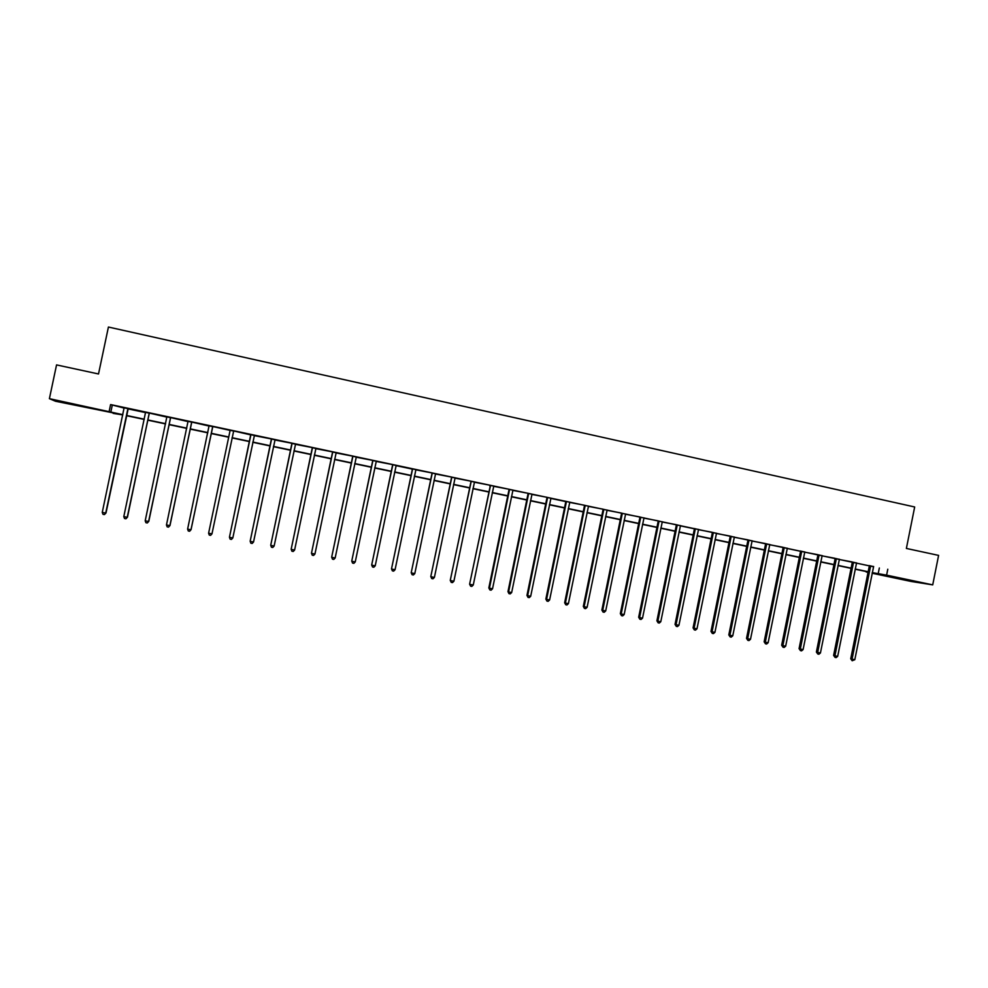 <?xml version="1.0" encoding="UTF-8"?>
<svg xmlns="http://www.w3.org/2000/svg" width="988" height="988" viewBox="0 0 988 988"><rect width="100%" height="100%" fill="white"/><g stroke="black" fill="none" stroke-linecap="round" stroke-linejoin="round"><path stroke-width="1.48" d="M73.087 404.092L82.449 406.377L73.087 404.092M908.886 580.228L897.783 578.128L908.886 580.228M113.225 412.898L55.464 401.239L49.4 398.67L56.551 364.905L98.516 373.97L108.421 327.04L914.678 506.98L906.379 548.439L938.6 555.392L932.721 584.871L911.035 581.438L872.132 573.238M868.044 572.385L866.18 571.99L868.069 572.274M873.491 566.741L110.594 404.574L124.167 408.081M128.02 408.884L145.619 412.614M149.583 413.132L166.923 417.121M170.813 417.628L188.091 421.604M191.907 422.098L209.135 426.063M212.877 426.544L230.031 430.373M233.711 430.953L250.742 434.881M254.249 435.622L271.28 438.907M274.874 439.981L291.756 443.242M295.375 444.328L312.109 447.552M315.752 448.638L332.326 451.837M336.006 452.924L352.432 456.098M356.125 457.185L372.402 460.322M376.132 461.421L392.261 464.533M396.003 465.632L412.058 469.028M415.763 469.819L431.62 472.869M435.412 473.981L451.108 476.994M454.925 478.106L470.498 481.107M474.326 482.218L489.752 485.182M493.617 486.306L508.906 489.233M512.784 490.369L527.938 493.271M531.853 494.395L546.87 497.273M550.785 498.409L565.729 501.571M569.619 502.398L584.377 505.226M588.342 506.362L602.964 509.153M606.953 510.302L621.44 513.068M625.453 514.217L639.816 516.959M643.843 518.107L658.082 520.837M662.133 521.985L676.237 524.677M680.3 525.838L694.342 528.802M698.38 529.667L712.237 532.297M716.349 533.471L730.083 536.076M734.208 537.25L747.83 539.843M751.967 541.004L765.465 543.573M769.627 544.746L783.015 547.29M787.189 548.464L800.502 551.279M804.64 552.156L817.792 554.663M822.004 555.836L835.033 558.306M839.257 559.492L852.175 561.937M856.423 563.123L869.279 565.852M873.59 566.569L869.242 565.642M856.522 562.95L852.199 562.036M839.368 559.319L835.045 558.405M822.102 555.664L817.805 554.75M804.751 551.983L800.465 551.082M787.288 548.291L783.027 547.389M769.738 544.573L765.49 543.672M752.078 540.831L747.842 539.942M734.319 537.077L730.107 536.175M716.448 533.285L712.262 532.396M698.479 529.482L694.305 528.605M680.411 525.653L676.261 524.776M662.232 521.812L658.094 520.935M643.954 517.934L639.829 517.057M625.565 514.044L621.464 513.167M607.064 510.117L602.976 509.265M588.453 506.177L584.39 505.325M569.73 502.213L565.692 501.361M550.896 498.224L546.883 497.384M531.964 494.222L527.963 493.37M512.908 490.184L508.919 489.344M493.728 486.121L489.776 485.281M474.45 482.033L470.51 481.205M455.048 477.933L451.133 477.105M435.523 473.795L431.633 472.968M415.886 469.633L412.021 468.818M396.126 465.447L392.285 464.632M376.243 461.235L372.427 460.433M356.248 456.999L352.444 456.197M336.118 452.739L332.351 451.948M315.876 448.453L312.122 447.663M295.498 444.143L291.781 443.353M274.997 439.796L271.305 439.018M254.373 435.436L250.705 434.658M233.65 431.04L229.969 430.262M212.815 426.631L209.098 425.84M191.845 422.185L188.053 421.382M170.751 417.726L166.886 416.899M149.521 413.219L145.582 412.391M128.144 408.699L124.13 407.846M49.4 398.67L122.845 414.676M110.594 404.574L109.186 411.267M887.792 569.212L886.607 575.152L932.721 584.871M872.268 572.608L886.607 575.152M126.538 415.454L144.285 419.196M147.916 419.962L165.601 423.691M169.158 424.432L186.781 428.15M190.264 428.878L207.826 432.583M211.234 433.3L228.747 436.992M232.081 437.696L249.482 441.364M252.842 442.068L270.082 445.699M273.478 446.415L290.571 450.022M293.992 450.738L310.924 454.307M314.369 455.036L331.153 458.568M334.623 459.309L351.259 462.804M354.754 463.545L371.241 467.015M374.761 467.769L391.1 471.202M394.644 471.955L410.835 475.364M414.404 476.117L430.459 479.501M434.053 480.254L449.96 483.614M453.578 484.367L469.349 487.689M472.993 488.467L488.615 491.752M492.283 492.53L507.77 495.791M511.463 496.569L526.802 499.805M530.519 500.583L545.734 503.794M549.476 504.584L564.543 507.758M568.31 508.548L583.253 511.698M587.033 512.5L601.84 515.613M605.656 516.415L620.328 519.515M624.157 520.318L638.705 523.381M642.558 524.196L656.971 527.234M660.849 528.049L675.137 531.062M679.028 531.877L693.193 534.866M697.108 535.694L711.15 538.645M715.077 539.473L728.996 542.412M732.948 543.239L746.743 546.154M750.707 546.981L764.391 549.871M768.38 550.711L781.94 553.564M785.942 554.416L799.378 557.244M803.405 558.096L816.718 560.9M820.769 561.752L833.971 564.531M838.034 565.383L851.125 568.149M855.2 569.002L868.168 571.743M122.796 414.911L113.126 413.379M872.206 572.917L874.306 573.25L872.219 572.805M868.131 571.941L855.151 569.212M851.076 568.359L837.985 565.593M833.934 564.741L820.719 561.962M816.681 561.11L803.355 558.294M799.341 557.454L785.892 554.626M781.891 553.774L768.331 550.921M764.354 550.081L750.67 547.204M746.706 546.364L732.898 543.449M728.959 542.622L715.04 539.695M711.101 538.868L697.059 535.904M693.156 535.076L678.978 532.1M675.1 531.272L660.799 528.259M656.934 527.444L642.509 524.406M638.668 523.603L624.107 520.528M620.291 519.725L605.607 516.638M601.803 515.835L586.996 512.71M583.204 511.92L568.261 508.771M564.506 507.968L549.427 504.794M545.685 504.004L530.482 500.805M526.765 500.027L511.414 496.791M507.721 496.013L492.234 492.753M488.566 491.975L472.943 488.677M469.3 487.911L453.541 484.589M449.911 483.836L434.016 480.477M430.41 479.723L414.367 476.34M410.786 475.586L394.595 472.178M391.05 471.424L374.711 467.991M371.192 467.238L354.704 463.767M351.209 463.039L334.574 459.531M331.104 458.803L314.32 455.258M310.874 454.529L293.942 450.973M290.521 450.244L273.429 446.65M270.045 445.934L252.792 442.303M249.433 441.587L232.032 437.919M228.697 437.215L211.185 433.534M207.776 432.818L190.215 429.113M186.732 428.384L169.109 424.667M165.552 423.914L147.867 420.184M144.236 419.431L126.489 415.689M879.345 567.976L878.159 573.843M112.2 405.537L110.817 412.144M870.65 566.495L869.267 566.297L850.73 658.761L852.076 659.157L870.626 565.852M854.805 659.7L852.175 660.75L852.076 659.157L854.805 659.7L873.639 566.482M869.267 566.297L869.23 565.556M852.175 660.75L850.73 658.761M853.57 562.876L852.212 562.678L833.613 655.415L834.922 655.81L853.546 562.234M837.676 656.341L836.144 657.613L835.045 657.39L834.922 655.81L837.676 656.341L856.571 562.876M852.212 562.678L853.57 562.419M835.045 657.39L833.613 655.415M836.391 559.245L835.07 559.06L816.384 652.043L817.669 652.426L836.367 558.591M820.435 652.969L818.904 654.241L817.805 654.019L817.669 652.426L820.435 652.969L839.417 559.233M835.07 559.06L836.391 558.776M817.805 654.019L816.384 652.043M819.114 555.589L817.829 555.404L799.07 648.647L800.317 649.03L819.089 554.935M803.096 649.573L801.577 650.857L800.465 650.635L800.317 649.03L803.096 649.573L822.152 555.577M817.829 555.404L819.126 555.12M800.465 650.635L799.07 648.647M801.737 551.909L800.49 551.736L781.656 645.238L782.867 645.621L801.713 551.255M785.67 646.164L784.151 647.449L783.027 647.226L782.867 645.621L785.67 646.164L804.8 551.909M800.49 551.736L800.453 550.983M783.027 647.226L781.656 645.238M784.262 548.204L783.052 548.044L764.144 641.817L765.317 642.188L784.237 547.55M768.133 642.731L766.614 644.015L765.49 643.805L765.317 642.188L768.133 642.731L787.337 548.204M783.052 548.044L784.274 547.747M765.49 643.805L764.144 641.817M766.688 544.487L765.515 544.326L746.52 638.371L747.669 638.73L766.663 543.832M750.497 639.285L748.99 640.57L747.854 640.348L747.669 638.73L750.497 639.285L769.788 544.487M765.515 544.326L766.7 544.018M747.854 640.348L746.52 638.371M749.015 540.745L747.867 540.597L728.811 634.901L729.91 635.247L748.99 540.09M732.763 635.815L731.256 637.112L730.12 636.89L729.91 635.247L732.763 635.815L752.127 540.745M747.867 540.597L749.028 540.275M730.12 636.89L728.811 634.901M731.231 536.978L730.132 536.842L710.99 631.406L712.052 631.764L731.206 536.323M714.929 632.32L713.422 633.617L712.274 633.394L712.052 631.764L714.929 632.32L734.368 536.99M730.132 536.842L731.244 536.509M712.274 633.394L710.99 631.406M713.348 533.199L712.286 533.063L693.07 627.899L694.095 628.245L713.336 532.532M696.985 628.813L695.49 630.122L694.329 629.887L694.095 628.245L696.985 628.813L716.51 533.211M712.286 533.063L713.361 532.73M694.329 629.887L693.07 627.899M695.367 529.395L694.329 529.259L675.039 624.379L676.039 624.712L695.342 528.728M678.941 625.281L677.447 626.59L676.286 626.367L676.039 624.712L678.941 625.281L698.541 529.395M694.329 529.259L694.292 528.506M676.286 626.367L675.039 624.379M677.274 525.554L676.274 525.443L656.909 620.822L657.86 621.156L677.262 524.887M660.787 621.724L659.292 623.045L658.132 622.811L657.86 621.156L660.787 621.724L680.473 525.567M676.274 525.443L677.286 525.085M658.132 622.811L656.909 620.822M659.082 521.713L658.119 521.602L638.668 617.253L639.594 617.574L659.058 521.034M642.521 618.155L641.039 619.476L639.866 619.241L639.594 617.574L642.521 618.155L662.293 521.726M658.119 521.602L659.095 521.232M639.866 619.241L638.668 617.253M640.78 517.836L639.854 517.737L620.328 613.659L621.205 613.98L640.755 517.156M624.157 614.561L622.687 615.882L621.501 615.66L621.205 613.98L624.157 614.561L644.003 517.848M639.854 517.737L640.792 517.354M621.501 615.66L620.328 613.659M622.366 513.933L621.489 513.846L601.877 610.053L602.717 610.362L622.341 513.266M605.693 610.942L604.211 612.276L603.026 612.041L602.717 610.362L605.693 610.942L625.614 513.958M621.489 513.846L622.378 513.464M603.026 612.041L601.877 610.053M603.853 510.018L603.001 509.932L583.315 606.422L584.118 606.718L603.829 509.339M587.107 607.299L585.637 608.645L584.439 608.41L584.118 606.718L587.107 607.299L607.114 510.043M603.001 509.932L603.866 509.536M584.439 608.41L583.315 606.422M585.229 506.078L584.414 505.992L564.642 602.766L565.408 603.051L585.205 505.399M568.409 603.643L566.951 604.989L565.754 604.755L565.408 603.051L568.409 603.643L588.502 506.091M584.414 505.992L585.229 505.597M565.754 604.755L564.642 602.766M566.482 502.102L565.716 502.04L545.858 599.086L546.586 599.37L566.457 501.422M549.612 599.963L548.155 601.322L546.944 601.087L546.586 599.37L549.612 599.963L569.792 502.126M565.716 502.04L565.679 501.262M546.944 601.087L545.858 599.086M547.636 498.113L546.907 498.063L526.962 595.394L527.654 595.665L547.611 497.433M530.692 596.258L529.247 597.616L528.024 597.382L527.654 595.665L530.692 596.258L550.958 498.137M546.907 498.063L547.648 497.631M528.024 597.382L526.962 595.394M528.679 494.099L527.987 494.049L507.968 591.664L508.61 591.936L528.654 493.42M511.661 592.541L510.216 593.899L508.993 593.665L508.61 591.936L511.661 592.541L532.013 494.136M527.987 494.049L528.679 493.617M508.993 593.665L507.968 591.664M509.598 490.06L508.956 490.023L488.838 587.922L489.443 588.193L509.573 489.381M492.53 588.786L491.085 590.169L489.85 589.922L489.443 588.193L492.53 588.786L512.957 490.097M508.956 490.023L509.61 489.579M489.85 589.922L488.838 587.922M490.406 485.997L469.609 584.167L490.381 485.318M473.264 585.019L471.832 586.403L470.597 586.156L470.165 584.414L473.264 585.019L493.79 486.034M489.801 485.973L490.419 485.516M470.597 586.156L469.609 584.167M471.103 481.909L450.256 580.376L471.078 481.23M453.9 581.228L452.467 582.611L451.22 582.377L450.775 580.623L453.9 581.228L474.499 481.946M451.22 582.377L450.256 580.376M451.677 477.809L430.793 576.56L451.652 477.105M434.399 577.412L432.979 578.807L431.731 578.56L431.274 576.807L434.399 577.412L455.098 477.846M431.731 578.56L430.793 576.56M432.139 473.672L411.206 572.731L432.114 472.968M414.799 573.583L413.379 574.979L412.12 574.732L411.638 572.966L414.799 573.583L435.585 473.709M412.12 574.732L411.206 572.731M412.478 469.51L391.507 568.878L412.453 468.806M395.064 569.718L393.656 571.126L392.384 570.866L391.89 569.1L395.064 569.718L415.936 469.547M412.045 469.51L411.996 468.707M392.384 570.866L391.507 568.878M392.705 465.323L371.686 564.988L392.668 464.619M375.218 565.828L373.81 567.236L372.538 566.989L372.031 565.21L375.218 565.828L396.188 465.36M372.538 566.989L371.686 564.988M372.797 461.1L351.74 561.085L372.772 460.408M355.248 561.925L353.852 563.345L352.568 563.086L352.037 561.295L355.248 561.925L376.305 461.149M352.568 563.086L351.74 561.085M352.778 456.864L331.672 557.158L352.753 456.16M335.154 557.998L333.759 559.418L332.474 559.159L331.919 557.356L335.154 557.998L356.31 456.913M332.474 559.159L331.672 557.158M332.635 452.603L311.479 553.206L332.598 451.899M314.937 554.033L313.554 555.466L312.257 555.207L311.689 553.404L314.937 554.033L336.179 452.652M312.257 555.207L311.479 553.206M312.369 448.317L291.164 549.229L312.332 447.601M294.597 550.057L293.214 551.489L291.905 551.23L291.324 549.414L294.597 550.057L315.938 448.367M291.905 551.23L291.164 549.229M291.966 443.995L270.724 545.228L291.942 443.279M274.133 546.043L272.762 547.488L271.441 547.229L270.836 545.401L274.133 546.043L295.56 444.057M271.441 547.229L270.724 545.228M271.453 439.648L250.162 541.202L271.416 438.944M253.533 542.017L252.175 543.462L250.841 543.202L250.223 541.375L253.533 542.017L275.059 439.709M250.841 543.202L250.162 541.202M250.804 435.276L229.463 537.151L250.767 434.559M232.81 537.966L231.451 539.411L230.118 539.152L229.488 537.311L232.81 537.966L254.435 435.338M250.73 435.362L250.68 434.547M233.674 430.941L211.963 533.878L208.604 533.224L230.019 430.879M211.963 533.878L210.605 535.348L209.271 535.076L208.604 533.224M212.791 426.52L190.98 529.778L187.609 529.111L209.073 425.742M212.667 426.693L191.054 529.642L189.634 531.248L188.288 530.976L187.609 529.111M191.771 422.074L169.862 525.641L166.466 524.974L188.041 421.283M191.647 422.247L169.985 525.517L168.528 527.11L167.17 526.851L166.466 524.974M169.985 525.517L168.528 527.11M170.628 417.591L148.62 521.479L145.199 520.812L166.861 416.8M170.504 417.763L148.793 521.368L147.286 522.961L145.915 522.701L145.199 520.812M148.793 521.368L147.286 522.961M149.336 413.083L127.23 517.292L123.796 516.625L145.557 412.28M149.213 413.256L127.464 517.193L125.908 518.786L124.537 518.515L123.796 516.625M127.464 517.193L125.908 518.786M127.921 408.55L105.716 513.081L102.258 512.414L124.118 407.735M128.218 408.612L106 512.982L104.395 514.587L103.011 514.316L102.258 512.414M106 512.982L104.395 514.587M870.65 566.038L869.279 565.84M801.75 551.44L800.502 551.267M695.379 528.913L694.342 528.79M566.495 501.62L565.729 501.558"/></g></svg>
